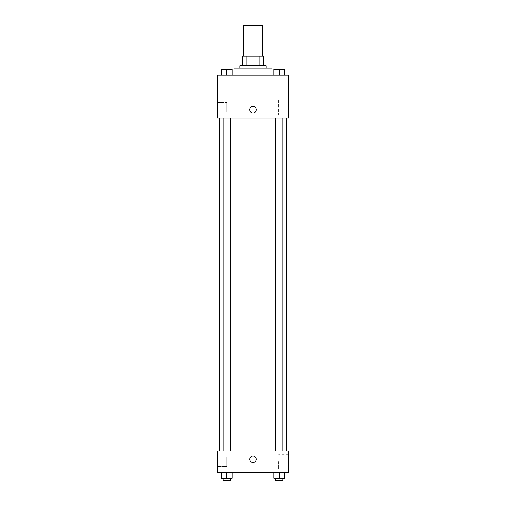 <?xml version="1.0" encoding="UTF-8"?>
<svg xmlns="http://www.w3.org/2000/svg" width="506" height="506" viewBox="0 0 506 506"><rect width="100%" height="100%" fill="white"/><g stroke="black" fill="none" stroke-linecap="round" stroke-linejoin="round"><path stroke-width="0.38" stroke-dasharray="2.53 1.9" d="M243.487 25.3L262.513 25.3M253 56.217L243.487 56.217L253 56.217M259.976 65.729L259.976 56.217L263.702 56.217L263.702 65.729L246.024 65.729L263.702 65.729M259.976 56.217L242.298 56.217M246.024 65.729L242.298 65.729L246.024 65.729L246.024 56.217M266.08 65.729L239.92 65.729M239.92 68.108L266.08 68.108L239.92 68.108M233.974 68.108L272.026 68.108M253 75.242L233.974 75.242L253 75.242M288.673 75.242L217.327 75.242L217.327 118.043L288.673 118.043L288.673 75.242M221.394 75.242L232.096 75.242L221.394 75.242L232.096 75.242L221.394 75.242L226.745 75.242L226.745 69.297L221.394 69.297L230.312 69.297L221.394 69.297L221.394 75.242L226.745 75.242L221.394 75.242L221.394 69.297L221.394 75.242L232.096 75.242L226.745 75.242L226.745 69.297L232.096 69.297L223.178 69.297L232.096 69.297L232.096 75.242L232.096 69.297M273.904 75.242L284.606 75.242L273.904 75.242L284.606 75.242L273.904 75.242L279.255 75.242L279.255 69.297L273.904 69.297L282.822 69.297L273.904 69.297L273.904 75.242L279.255 75.242L273.904 75.242L273.904 69.297L273.904 75.242L284.606 75.242L279.255 75.242L279.255 69.297L284.606 69.297L275.688 69.297L284.606 69.297L284.606 75.242L284.606 69.297M256.27 109.72A3.27 3.27 0 0 0 251.368 106.892A3.27 3.27 0 0 0 251.368 112.553A3.27 3.27 0 0 0 256.27 109.72A3.27 3.27 0 0 1 251.368 112.553A3.27 3.27 0 0 1 251.368 106.892A3.27 3.27 0 0 1 256.27 109.72M288.673 99.941L288.673 114.748L288.673 99.941L278.515 99.941L278.515 114.748L278.515 99.941M249.73 109.72A3.27 3.27 0 0 0 254.632 112.553A3.27 3.27 0 0 0 254.632 106.892A3.27 3.27 0 0 0 249.73 109.72M217.327 112.098L217.327 102.585L217.327 112.098L217.327 102.585L217.327 112.098L226.84 112.098L226.84 102.585L226.84 112.098L226.84 102.585L226.84 112.098L217.327 112.098M279.255 118.043L282.822 118.043L279.255 118.043M226.745 118.043L223.178 118.043L226.745 118.043M253 118.043L219.705 118.043L253 118.043M253 450.972L219.705 450.972L253 450.972M279.255 450.972L275.688 450.972L279.255 450.972M226.745 450.972L223.178 450.972L226.745 450.972M288.673 450.972L217.327 450.972L217.327 472.376L288.673 472.376L288.673 450.972M217.327 461.674L217.327 466.431L217.327 461.674M284.606 478.322L284.606 472.376L284.606 478.322L279.255 478.322L284.606 478.322L279.255 478.322L279.255 472.376L284.606 472.376L273.904 472.376L284.606 472.376L273.904 472.376L284.606 472.376L273.904 472.376L284.606 472.376L279.255 472.376L279.255 478.322L273.904 478.322L273.904 472.376L273.904 478.322L282.822 478.322L273.904 478.322L273.904 472.376M232.096 478.322L232.096 472.376L232.096 478.322L226.745 478.322L232.096 478.322L226.745 478.322L226.745 472.376L232.096 472.376L221.394 472.376L232.096 472.376L221.394 472.376L232.096 472.376L221.394 472.376L232.096 472.376L226.745 472.376L226.745 478.322L221.394 478.322L221.394 472.376L221.394 478.322L230.312 478.322L221.394 478.322L221.394 472.376M217.327 466.431L226.84 466.431L226.84 456.918L226.84 466.431L226.84 456.918L226.84 466.431L217.327 466.431M288.673 461.674L288.673 469.081L288.673 461.674M253 456.026A3.27 3.27 0 0 0 250.166 460.934A3.27 3.27 0 0 0 255.834 460.934A3.27 3.27 0 0 0 253 456.026A3.27 3.27 0 0 1 255.834 460.934A3.27 3.27 0 0 1 250.166 460.934A3.27 3.27 0 0 1 253 456.026M278.515 461.674L278.515 469.081L278.515 461.674M253 462.566A3.27 3.27 0 0 0 255.834 457.664A3.27 3.27 0 0 0 250.166 457.664A3.27 3.27 0 0 0 253 462.566M275.688 478.322L275.688 480.7L282.822 480.7L275.688 480.7L282.822 480.7L282.822 478.322L275.688 478.322L282.822 478.322M279.255 478.322L279.255 472.376M223.178 478.322L223.178 480.7L230.312 480.7L223.178 480.7L230.312 480.7L230.312 478.322L223.178 478.322L230.312 478.322M226.745 478.322L226.745 472.376M279.255 75.242L279.255 69.297M275.688 69.297L282.822 69.278M226.745 75.242L226.745 69.297M223.178 69.297L230.312 69.278M288.673 114.748L278.515 114.748M217.327 102.585L226.84 102.585L217.327 102.585M230.312 450.972L230.312 118.043M223.178 450.972L223.178 118.043M282.822 450.972L282.822 118.043M275.688 450.972L275.688 118.043M217.327 456.918L226.84 456.918L217.327 456.918M288.673 454.274L278.515 454.274M288.673 469.081L278.515 469.081"/><path stroke-width="0.76" d="M262.513 56.217L262.513 25.3L243.487 25.3L243.487 56.217M246.024 65.729L246.024 56.217L242.298 56.217L242.298 65.729L242.298 56.217M246.024 56.217L263.702 56.217L263.702 65.729M259.976 65.729L259.976 56.217M239.92 68.108L239.92 65.729L266.08 65.729L266.08 68.108M272.026 75.242L272.026 68.108L233.974 68.108L233.974 75.242M217.327 75.242L288.673 75.242L288.673 118.043L217.327 118.043L217.327 75.242M249.73 109.72A3.27 3.27 0 0 1 254.632 106.892A3.27 3.27 0 0 1 254.632 112.553A3.27 3.27 0 0 1 249.73 109.72M217.327 450.972L288.673 450.972L288.673 472.376L217.327 472.376L217.327 450.972M253 462.566A3.27 3.27 0 0 1 250.166 457.664A3.27 3.27 0 0 1 255.834 457.664A3.27 3.27 0 0 1 253 462.566M273.904 472.376L273.904 478.322L284.606 478.322L284.606 472.376L284.606 478.322M279.255 478.322L279.255 472.376M282.822 478.322L282.822 480.7L275.688 480.7L275.688 478.322M221.394 472.376L221.394 478.322L232.096 478.322L232.096 472.376L232.096 478.322M226.745 478.322L226.745 472.376M230.312 478.322L230.312 480.7L223.178 480.7L223.178 478.322M273.904 75.242L273.904 69.297L284.606 69.297L284.606 75.242L284.606 69.297M279.255 75.242L279.255 69.297L275.688 69.278M282.822 69.297L279.255 69.278M221.394 75.242L221.394 69.297L232.096 69.297L232.096 75.242L232.096 69.297M226.745 75.242L226.745 69.297L223.178 69.278M230.312 69.297L226.745 69.278M286.295 450.972L286.295 118.043M219.705 450.972L219.705 118.043M275.688 118.043L275.688 450.972M282.822 118.043L282.822 450.972M230.312 450.972L230.312 118.043M223.178 450.972L223.178 118.043"/></g></svg>
